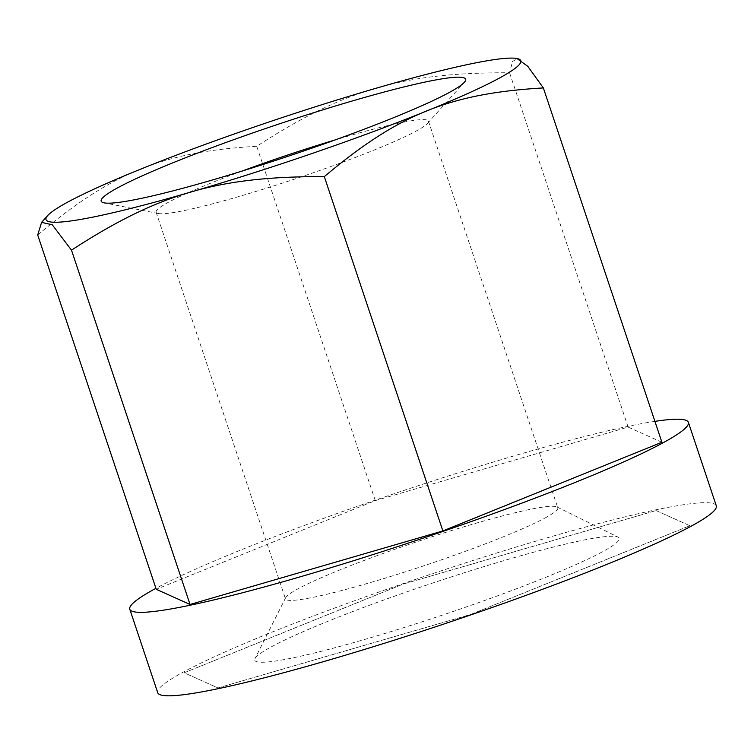<?xml version="1.0" encoding="UTF-8"?>
<svg xmlns="http://www.w3.org/2000/svg" width="754" height="754" viewBox="0 0 754 754"><rect width="100%" height="100%" fill="white"/><g stroke="black" fill="none" stroke-linecap="round" stroke-linejoin="round"><path stroke-width="0.57" stroke-dasharray="3.77 2.83" d="M37.7 234.984C111.922 172.581 163.448 151.714 256.737 146.285C343.881 89.688 403.352 72.393 509.563 72.761L512.56 61.376L517.762 58.671M547.102 516.858A143.571 12.516 161.5 0 1 312.967 597.347A143.571 12.516 161.5 0 1 285.493 598.902A143.571 12.516 161.5 0 1 285.672 597.686A143.571 12.516 161.5 0 1 296.199 589.826A143.571 12.516 161.5 0 1 530.335 509.336A143.571 12.516 161.5 0 1 556.933 506.924A143.571 12.516 161.5 0 1 557.8 507.781A143.571 12.516 161.5 0 1 547.102 516.858M241.94 171.12A143.571 12.516 -18.5 0 0 166.822 203.165A143.571 12.516 -18.5 0 0 156.125 212.232A143.571 12.516 -18.5 0 0 158.293 213.505A143.571 12.516 -18.5 0 0 183.59 210.686A143.571 12.516 -18.5 0 0 417.725 130.197A143.571 12.516 -18.5 0 0 427.461 123.449A143.571 12.516 -18.5 0 0 428.432 121.121A143.571 12.516 -18.5 0 0 400.958 122.676A143.571 12.516 -18.5 0 0 335.144 139.933M269.103 648.082A192.166 16.748 -18.5 0 0 255.003 658.6A192.166 16.748 -18.5 0 0 395.567 630.193A192.166 16.748 -18.5 0 0 604.915 550.42A192.166 16.748 -18.5 0 0 618.082 537.121A192.166 16.748 -18.5 0 0 462.758 573.229A192.166 16.748 -18.5 0 0 269.103 648.082M716.3 505.802A294.512 25.664 -18.5 0 0 488.554 555.557A294.512 25.664 -18.5 0 0 179.678 674.085A294.512 25.664 -18.5 0 0 157.718 692.7M654.915 421.363A294.512 25.664 -18.5 0 0 400.939 491.438A294.512 25.664 -18.5 0 0 155.927 588.318M661.908 442.259L628.12 427.084L375.294 500.609L156.257 589.308M656.046 510.552L689.835 525.726L470.798 614.416L217.972 687.94L184.183 672.775L403.22 584.077L656.046 510.552L403.22 584.077L184.183 672.775L217.972 687.94L470.798 614.416L689.835 525.726L656.046 510.552M628.12 427.084L509.563 72.761M375.294 500.609L256.737 146.285M428.432 121.121L557.8 507.781M285.672 597.686L255.003 658.6M427.461 123.449L464.341 82.309M158.293 213.505L104.08 202.854M556.933 506.924L618.082 537.121M156.125 212.232L285.493 598.902"/><path stroke-width="1.13" d="M502.136 76.569A250.328 21.819 -18.5 0 0 517.008 58.529A250.328 21.819 -18.5 0 0 309.347 108.708A250.328 21.819 -18.5 0 0 64.674 203.787A250.328 21.819 -18.5 0 0 47.7 215.55A250.328 21.819 -18.5 0 0 221.987 182.77A250.328 21.819 -18.5 0 0 502.136 76.569M517.008 58.529L527.809 66.352L543.351 87.935C450.063 93.364 398.546 114.222 324.314 176.625C218.113 176.257 158.632 193.552 71.489 250.149L52.233 224.758L41.583 222.373L37.7 234.984L156.257 589.308L190.046 604.472L442.871 530.948L661.908 442.259L543.351 87.935M115.494 189.009A192.166 16.748 161.5 0 1 330.554 107.483A192.166 16.748 161.5 0 1 464.341 82.309A192.166 16.748 161.5 0 1 451.316 91.347A192.166 16.748 161.5 0 1 263.485 164.334A192.166 16.748 161.5 0 1 104.08 202.854A192.166 16.748 161.5 0 1 115.494 189.009M335.144 139.933A143.571 12.516 -18.5 0 0 241.94 171.12M155.927 588.318A294.512 25.664 -18.5 0 0 151.752 590.618A294.512 25.664 -18.5 0 0 129.792 609.232L157.718 692.7A294.512 25.664 -18.5 0 0 385.473 642.936A294.512 25.664 -18.5 0 0 694.34 524.416A294.512 25.664 -18.5 0 0 716.3 505.802L688.374 422.334A294.512 25.664 -18.5 0 0 654.915 421.363M129.792 609.232A294.512 25.664 -18.5 0 0 357.547 559.468A294.512 25.664 -18.5 0 0 666.413 440.949A294.512 25.664 -18.5 0 0 688.374 422.334M190.046 604.472L71.489 250.149M442.871 530.948L324.314 176.625M47.7 215.55L41.583 222.373"/></g></svg>
